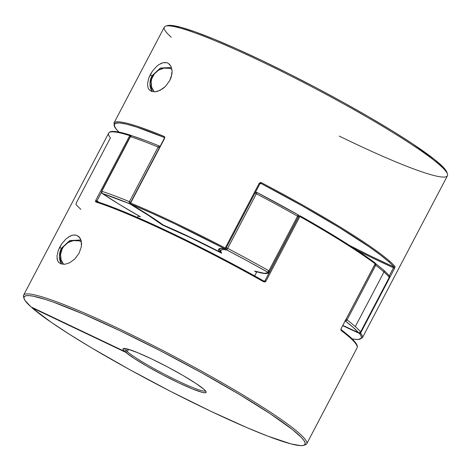 <?xml version="1.0" encoding="UTF-8"?>
<svg xmlns="http://www.w3.org/2000/svg" width="471" height="471" viewBox="0 0 471 471"><rect width="100%" height="100%" fill="white"/><g stroke="black" fill="none" stroke-linecap="round" stroke-linejoin="round"><path stroke-width="0.71" d="M375.281 263.289A1.631 1.401 127.3 0 1 375.723 265.267A159.881 15.784 27.7 0 1 383.989 271.985A1.631 1.507 -48.4 0 0 383.718 270.13A1.631 1.507 131.6 0 1 383.989 271.985A159.881 15.784 -152.3 0 0 375.723 265.267L347.045 319.886A159.881 15.784 27.7 0 1 355.311 326.609L383.989 271.985L355.311 326.609A159.881 15.784 27.7 0 1 360.615 331.92L389.293 277.295A159.881 15.784 -152.3 0 0 383.989 271.985A159.881 15.784 27.7 0 1 389.293 277.295A1.631 1.578 -39.6 0 0 389.14 275.57L389.123 275.547M297.96 215.123L297.572 216.165L298.449 216.731L297.96 215.123M255.164 192.816A1.631 1.543 -79.1 0 1 256.565 192.309L257.042 192.468L256.348 193.769A159.881 15.784 27.7 0 1 297.572 216.165A1.631 0.465 -60.6 0 0 297.89 214.664A1.631 0.465 -60.6 0 0 297.837 214.646L298.167 214.858A1.631 1.507 131.6 0 1 298.449 216.731L297.572 216.165L268.894 270.784L269.777 271.355L298.449 216.731L269.854 271.455L268.894 270.784L297.572 216.165A159.881 15.784 -152.3 0 0 256.348 193.769L227.67 248.388A159.881 15.784 27.7 0 1 268.894 270.784A159.881 15.784 -152.3 0 0 227.67 248.388L256.348 193.769L254.982 193.163L256.348 193.769L257.036 192.48L297.837 214.646A158.25 15.625 -152.3 0 0 257.036 192.48L255.859 192.356L254.935 193.151M130.467 136.684L131.356 135.883L132.186 135.86A1.631 1.413 107.9 0 0 130.467 136.684L101.789 191.303A159.881 15.784 27.7 0 1 129.437 201.67L158.115 147.046A159.881 15.784 -152.3 0 0 130.467 136.684L130.237 136.655C130.167 136.119 130.82 135.854 132.186 135.86C139.805 138.321 148.966 141.753 159.675 146.163A1.631 1.113 -67.6 0 1 159.675 146.163A1.631 1.113 -67.6 0 0 158.115 147.046L129.437 201.67A159.881 15.784 -152.3 0 0 101.789 191.303L130.467 136.684A159.881 15.784 27.7 0 1 158.115 147.046L159.41 147.682L158.115 147.046L158.921 146.21L159.804 146.234L159.392 146.104M132.168 135.854A1.631 1.413 107.9 0 1 132.439 135.978L144.956 140.37M342.912 325.455L358.525 332.703A1.631 0.854 -65.8 0 1 358.437 332.65A104.956 10.362 27.7 0 1 342.912 325.449L358.437 332.65L353.185 327.392L345.007 320.739L346.132 320.733L347.045 319.886L375.723 265.267L374.757 264.673L375.723 265.267L375.882 264.078L375.193 263.242L375.628 263.577M256.589 272.232L254.575 271.084L264.066 273.251L266.621 273.103L267.652 272.138L247.552 261.022L226.851 249.977L223.278 249.559L221.199 249.96L220.658 251.184L221.653 253.198L190.349 237.59L162.536 225.079L148.288 215.282L129.619 203.731L102.254 193.469L119.534 204.508L140.452 216.801L138.186 216.136A104.956 10.362 27.7 0 1 140.452 216.801A104.956 10.362 27.7 0 1 102.254 193.469A1.631 1.207 124 0 1 102.083 193.381L101.789 191.303A1.631 1.413 107.9 0 0 102.254 193.469L101.612 192.533L101.789 191.303M101.877 193.181L102.254 193.469A158.25 15.625 27.7 0 1 129.619 203.731A1.631 1.113 -67.6 0 1 129.437 201.67L130.785 202.33L129.437 201.67L129.319 203.384L129.784 203.749L130.373 203.472M160.116 146.817L159.804 146.234A1.631 0.771 120.7 0 1 159.893 146.269A1.631 0.771 120.7 0 1 160.052 146.457M130.308 203.525A1.631 0.771 120.7 0 1 129.619 203.731A104.956 10.362 27.7 0 1 162.536 225.079A104.956 10.362 27.7 0 1 221.653 253.198A104.956 10.362 27.7 0 1 226.851 249.977A1.631 1.543 -79.1 0 1 226.186 247.923M221.641 253.192L221.093 252.715L221.641 253.192M220.699 252.056L221.093 252.715M226.257 247.77L227.67 248.388L226.257 247.77L226.115 249.012L226.851 249.977L227.67 248.388L226.851 249.977A158.25 15.625 27.7 0 1 267.652 272.138A1.631 0.465 -60.6 0 0 268.894 270.784L267.652 272.138L268.894 272.25L269.854 271.455M256.76 192.356L256.465 192.298M298.532 216.831L298.331 215.041M298.649 216.542L298.708 216.23M269.824 271.508A1.631 1.625 -169.1 0 1 267.652 272.138A104.956 10.362 27.7 0 1 254.575 271.084M298.691 216.366A1.631 1.625 -169.1 0 1 298.555 216.79M346.132 319.32L347.045 319.886L346.132 319.32M345.278 320.951A158.25 15.625 27.7 0 1 358.437 332.65A1.631 1.578 -39.6 0 0 360.615 331.92A159.881 15.784 -152.3 0 0 355.311 326.609A159.881 15.784 -152.3 0 0 347.045 319.886A1.631 1.401 127.3 0 1 345.337 320.839M383.376 269.895A1.631 1.507 131.6 0 1 383.718 270.13M360.58 331.984L359.667 332.726L358.437 332.65M389.111 275.535L389.311 277.348L360.639 331.973C360.78 332.544 360.079 332.785 358.525 332.703M389.258 277.36L389.128 275.553L383.7 270.113L375.163 263.224M147.511 83.661L148.83 77.933L150.314 74.636L151.809 75.966L150.314 74.636L152.227 71.462L156.56 66.429L158.727 64.71L162.854 62.755L166.604 62.649L168.271 63.308L170.914 66.099L172.127 70.903L171.161 77.244L169.731 80.6L165.38 86.481L162.801 88.678L157.679 91.303L155.371 91.792L151.527 91.374L149.425 90.008L148.053 87.836L147.511 83.661L148.83 77.933L152.227 71.462M148.883 89.372L149.425 90.008M260.522 183.402L261.081 183.507A159.063 15.708 27.7 0 1 388.587 261.599A0.818 0.754 -48.4 0 0 389.647 261.205A159.881 15.784 -152.3 0 0 261.487 182.713L261.081 183.507L302.441 205.962L339.573 227.723L369.17 246.833L380.285 254.852L388.587 261.599A159.063 15.708 27.7 0 1 393.956 266.992L371.737 256.583L349.782 245.574A105.769 10.444 -152.3 0 0 393.956 266.992L389.287 275.782L393.491 267.775A106.587 10.521 27.7 0 1 356.924 250.225A106.587 10.521 -152.3 0 0 393.491 267.775L394.551 268.393L360.592 333.074A159.881 15.784 27.7 0 1 362.34 337.837L447.421 175.789A159.881 15.784 -152.3 0 0 313.203 87.494A159.881 15.784 -152.3 0 0 164.302 27.147L113.941 123.078A159.881 15.784 27.7 0 1 164.173 136.431L164.785 137.173L164.603 138.356L130.644 203.042L164.603 138.356L164.173 136.431A159.881 15.784 -152.3 0 0 113.982 123.002M220.098 251.702L219.168 251.638A107.406 10.603 -152.3 0 0 163.178 225.003L163.178 225.003A107.406 10.603 -152.3 0 0 130.726 204.067L148.96 215.329L163.178 225.003L189.648 236.972L219.168 251.638L218.467 249.818L219.192 248.729L221.323 248.4L224.832 248.829L174.853 223.855L151.68 213.133L130.726 204.067L130.644 203.042A159.881 15.784 27.7 0 1 225.232 248.029L259.191 183.349L260.204 182.56L261.487 182.713A159.881 15.784 27.7 0 1 389.647 261.205A159.881 15.784 27.7 0 1 395.045 266.627L394.551 268.393L393.491 267.775M168.271 63.308L170.914 66.099L172.127 70.903L171.956 73.947L169.731 80.6L165.38 86.481L160.187 90.279L155.371 91.792L151.527 91.374M164.261 137.461A159.063 15.708 27.7 0 0 118.916 132.086L116.131 129.048L114.129 125.392L115.236 123.337L119.434 122.937L126.628 124.191L136.649 127.082L164.261 137.461A0.818 0.553 -67.6 0 1 164.173 136.431A0.818 0.553 112.4 0 0 164.261 137.461L164.338 138.286L130.379 202.972L130.685 204.049C144.208 212.103 155.03 219.086 163.143 224.997C179.81 232.085 198.509 240.981 219.25 251.685M171.25 37.25A159.881 15.784 27.7 0 1 165.733 26.129A159.881 15.784 27.7 0 1 313.203 87.494A159.881 15.784 27.7 0 1 447.45 174.035L446.926 172.374A158.639 15.661 -152.3 0 0 313.721 86.505A158.639 15.661 -152.3 0 0 167.393 25.622L170.832 25.375L180.676 27.259L195.324 31.928L214.211 39.217L236.619 48.837L261.693 60.423L288.476 73.541L315.947 87.677L343.053 102.301L368.758 116.849L392.09 130.773L412.149 143.531L434.468 159.445L443.346 167.317L445.837 170.308L446.997 172.627M447.45 174.035A159.881 15.784 27.7 0 1 339.273 136.095M351.637 338.767L355.752 339.391L358.767 339.403L360.662 338.808L361.416 337.607L361.027 335.817L359.503 333.439L342.794 325.679A107.406 10.603 -152.3 0 0 359.503 333.439A159.063 15.708 27.7 0 1 352.102 338.861M219.698 248.935A106.587 10.521 27.7 0 0 220.063 250.949A106.587 10.521 27.7 0 1 219.698 248.935C219.827 249.224 218.579 247.958 225.056 248.912L225.886 248.494A0.818 0.771 -79.1 0 1 224.832 248.829A107.406 10.603 -152.3 0 0 219.168 251.638L219.457 251.767L219.168 251.638M362.334 337.86A159.881 15.784 -152.3 0 0 360.592 333.074A0.818 0.795 141.8 0 1 359.503 333.439A0.818 0.424 -65.8 0 1 359.397 332.832M360.562 333.044L359.532 332.461L359.367 333.044L359.803 333.521L360.562 333.044M130.726 204.067A159.063 15.708 27.7 0 1 224.832 248.829L225.232 248.029A159.881 15.784 -152.3 0 0 130.644 203.042A0.818 0.548 112.5 0 0 130.726 204.067L130.726 204.067A0.818 0.383 120.7 0 1 130.685 204.049M359.938 332.661L360.592 333.074L394.551 268.393L395.045 266.627A0.818 0.789 140.7 0 1 393.956 266.992A0.818 0.789 -39.3 0 0 395.045 266.627A159.881 15.784 -152.3 0 0 389.647 261.205A0.818 0.754 131.6 0 1 388.587 261.599A159.063 15.708 27.7 0 1 393.956 266.992M219.457 251.767L219.774 251.797M225.897 248.435L225.232 248.029L224.832 248.829L225.886 248.494M259.191 183.349L259.892 183.802L259.191 183.349L225.232 248.029L225.933 248.488L259.892 183.808L261.081 183.507L261.487 182.713L259.191 183.349M259.892 183.808L261.081 183.507M169.348 64.085L169.725 64.45M164.797 62.472L166.604 62.649M160.829 63.497L162.854 62.755M156.56 66.429L158.727 64.71M58.269 250.425L59.758 247.128L61.254 248.452L59.758 247.128L61.666 243.949L65.999 238.915L70.273 235.983L73.282 235.041L76.049 235.141L79.163 236.937L81.189 240.746L81.395 246.439L79.169 253.092L74.818 258.973L69.631 262.771L64.815 264.278L60.971 263.86L58.863 262.494L57.491 260.328L56.956 256.153L58.269 250.425L61.666 243.949M58.327 261.864L58.863 262.494M375.199 263.672L374.875 262.812L375.199 263.672M353.262 340.091L340.88 329.476A0.818 0.701 127.2 0 1 341.004 329.547C348.752 335.423 353.762 340.033 356.041 343.371C357.271 345.06 357.607 346.574 357.059 347.898A159.881 15.784 -152.3 0 0 341.145 330.483L340.857 329.7L341.181 328.505L375.14 263.819A0.818 0.695 -53 0 0 374.875 262.812L375.093 262.977M300.033 215.783L299.886 216.536A159.881 15.784 27.7 0 1 375.14 263.819A159.881 15.784 -152.3 0 0 299.886 216.536L300.009 215.771L298.908 216.112L300.033 215.783C332.938 234.446 357.925 250.142 374.993 262.877L375.01 262.895M124.644 348.44A45.681 4.51 -152.3 0 0 126.363 350.877L124.744 351.478A46.923 4.633 27.7 0 1 123.437 348.493A46.923 4.633 27.7 0 1 160.87 363.488A46.923 4.633 27.7 0 1 203.931 389.334L205.786 391.277L206.092 392.449L204.832 392.796L202.059 392.314L192.451 388.946L178.68 382.841L162.813 374.922L147.205 366.356L134.182 358.425L125.68 352.308L31.928 307.716L51.145 322.246L69.484 334.328L91.451 347.792L129.348 369.452L170.255 391.213L210.672 411.207L247.151 427.727L267.711 436.099L290.966 443.894L300.545 445.625L303.401 445.419L304.931 444.494L305.12 442.864L303.96 440.538L301.469 437.547L292.591 429.676L270.272 413.762L238.903 394.156L201.176 372.532L160.317 350.748L119.817 330.66L83.149 313.986L53.447 302.164L45.552 299.485L33.253 296.194L28.955 295.605L25.958 295.741L24.292 296.589L23.962 298.149L24.975 300.398L30.998 306.886L124.744 351.478L123.166 349.665L123.143 348.64L124.68 348.44L127.712 349.076L137.768 352.714L151.809 359.02L167.758 367.05L183.225 375.611L195.912 383.429L203.931 389.334A46.923 4.633 27.7 0 1 206.115 391.901A46.923 4.633 27.7 0 1 173.057 380.126A46.923 4.633 27.7 0 1 125.68 352.308L127.3 351.707L128.554 349.317L127.3 351.707A45.681 4.51 -152.3 0 0 170.714 377.442A45.681 4.51 -152.3 0 0 205.48 390.877A45.681 4.51 27.7 0 1 170.714 377.442A45.681 4.51 27.7 0 1 127.3 351.707L125.68 352.308L31.928 307.716L31.798 307.269L31.928 307.716A158.639 15.661 27.7 0 0 177.767 395.039A158.639 15.661 27.7 0 0 303.607 445.36A158.639 15.661 27.7 0 0 171.844 356.741A158.639 15.661 27.7 0 0 24.074 298.602A158.639 15.661 27.7 0 0 30.998 306.886L124.744 351.478L126.363 350.877A45.681 4.51 27.7 0 1 124.644 348.44M127.364 348.982L126.363 350.877L127.364 348.982M111.25 206.734L96.838 201.641A0.818 0.707 107.8 0 0 95.849 201.994A159.881 15.784 27.7 0 1 263.725 281.841L263.884 281.093L264.949 280.793L263.854 281.081L263.725 281.841L265.927 281.222L264.949 280.793L298.908 216.112L264.949 280.793L265.927 281.222L299.886 216.536L298.908 216.112L299.886 216.536L265.927 281.222L264.943 282.005L263.725 281.841A159.881 15.784 -152.3 0 0 95.849 201.994L95.489 201.405L95.784 200.299L129.743 135.613A159.881 15.784 -152.3 0 0 108.66 133.14L23.579 295.193A159.881 15.784 27.7 0 1 172.474 355.534A159.881 15.784 27.7 0 1 306.698 443.829A159.881 15.784 27.7 0 1 304.331 445.048M23.921 297.831A159.881 15.784 27.7 0 1 23.579 295.193M57.491 260.328L57.026 258.426M77.709 235.794L80.353 238.591L81.565 243.395L81.395 246.439L79.169 253.092L74.818 258.973L69.631 262.771L64.815 264.278L60.971 263.86M356.659 344.819L355.458 342.705M263.854 281.081A159.063 15.708 -152.3 0 0 96.838 201.641L96.961 200.899A106.587 10.521 -152.3 0 0 99.216 202.406A106.587 10.521 27.7 0 1 96.961 200.899L95.784 200.299L95.849 201.994A0.818 0.707 -72.2 0 1 96.696 201.582C130.302 212.091 203.766 247.04 263.878 281.087L240.869 268.388M217.166 255.818L193.428 243.731M181.753 237.985L159.227 227.263M148.524 222.377L128.648 213.716M303.607 445.36L305.267 444.854A159.881 15.784 -152.3 0 0 172.474 355.534A159.881 15.784 -152.3 0 0 23.55 296.948L24.074 298.602M256.819 271.791L254.646 275.929L256.819 271.791M304.743 218.462A159.063 15.708 -152.3 0 1 374.875 262.812L360.927 252.915L343.4 241.523L311.69 222.453M137.479 217.484L138.433 215.665L137.479 217.484M96.961 200.899L101.418 192.409L96.961 200.899L95.784 200.299L129.743 135.613L130.726 136.09L129.743 135.613A0.818 0.712 -72.5 0 1 130.597 135.201L130.573 135.195M124.538 133.44L119.363 132.21L112.233 131.574M375.157 263.907L341.181 328.505L341.145 330.483A0.818 0.701 -52.8 0 0 341.051 329.594M341.139 328.575L375.222 263.913L375.04 262.918A0.818 0.754 131.6 0 1 375.187 263.854L375.222 263.913M341.145 330.483A159.881 15.784 27.7 0 1 357.018 347.975M108.66 133.14C109.437 131.939 110.868 131.362 112.946 131.409C116.643 131.38 122.525 132.645 130.602 135.201L130.814 135.307A0.818 0.606 124 0 1 131.02 135.919L130.473 135.177L129.743 135.613A159.881 15.784 27.7 0 0 108.666 133.122A159.881 15.784 27.7 0 0 110.408 137.903L76.449 202.589L75.955 204.349A159.881 15.784 27.7 0 0 80.894 209.365M130.92 135.407L130.473 135.177M78.792 236.577L79.163 236.937M74.235 234.958L76.049 235.141M68.165 237.201L72.299 235.241M152.092 91.562A16.314 15.072 131.6 0 1 151.903 76.043L152.804 76.284A14.683 13.565 131.6 0 1 171.95 69.225L169.383 68.313L163.926 68.13L158.65 70.085L154.364 73.87L151.715 78.916L151.144 81.677L151.609 87.147L154.135 91.851A14.683 13.565 131.6 0 1 152.804 76.284L151.827 75.937L149.89 83.909L152.08 91.557M61.342 248.535L62.243 248.77A14.683 13.565 131.6 0 1 81.395 241.711L78.822 240.799L73.364 240.616L68.095 242.571L63.809 246.362L62.243 248.77L60.582 254.169L61.047 259.633L63.573 264.343A14.683 13.565 131.6 0 1 62.243 248.77L61.265 248.423L59.334 256.395L61.518 264.048A16.314 15.072 131.6 0 1 61.342 248.535A16.314 15.072 131.6 0 1 61.401 248.429M257.042 192.468L297.884 214.658L298.685 216.389L298.426 217.137M140.234 216.689C125.121 208.094 112.41 200.322 102.095 193.387M130.237 136.655L101.565 191.273M160.087 146.387L159.675 146.163M220.964 252.544L219.769 249.73L219.857 248.788M255.523 192.127L256.589 192.315M255.035 271.261C264.001 274.11 268.906 274.275 269.748 271.755M389.311 277.348L360.639 331.973M167.393 25.622L165.733 26.129M352.155 338.908L358.054 339.567L362.34 337.837M118.845 132.074L114.93 127.559L113.941 123.078M357.059 347.898L306.698 443.829M341.057 329.612L341.263 328.593M130.814 135.307L131.533 135.789M171.521 67.512L160.317 68.054L151.827 75.937M80.965 240.004L69.761 240.54L61.265 248.429"/></g></svg>
